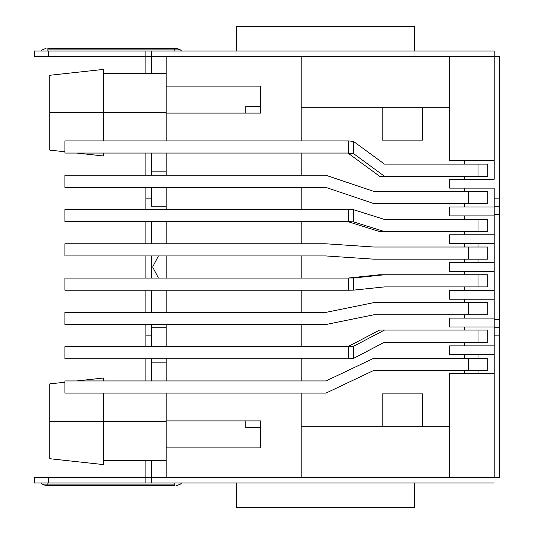 <?xml version="1.0" encoding="UTF-8"?>
<svg xmlns="http://www.w3.org/2000/svg" width="534" height="534" viewBox="0 0 534 534"><rect width="100%" height="100%" fill="white"/><g stroke="black" fill="none" stroke-linecap="round" stroke-linejoin="round"><path stroke-width="0.8" d="M494.204 206.251L499.604 206.251L499.604 198.147L499.604 327.749L499.604 214.348L494.204 214.348L499.604 214.348L499.604 206.251L494.204 206.251M494.204 327.749L499.604 327.749L499.604 477.329L499.604 335.853L494.204 335.853L499.604 335.853L499.604 327.749L494.204 327.749M46.084 485.7L42.266 484.118L41.145 483.003L42.266 484.118L174.798 484.118L174.798 483.003L174.798 484.118C181.48 484.118 181.48 484.118 174.798 484.118L47.893 484.118L47.893 483.003L47.893 485.7L46.084 485.7L174.798 485.7L47.893 485.7L47.893 484.118L42.266 484.118L46.084 485.7M176.607 48.3L180.425 49.882L181.547 50.997L180.425 49.882L174.798 49.882L174.798 50.997L174.798 49.882L47.893 49.882L47.893 50.997L47.893 49.882C41.211 49.882 41.211 49.882 47.893 49.882L180.425 49.882L176.607 48.3L174.798 48.3L176.607 48.3M34.396 56.397L34.396 50.997L494.204 50.997L494.204 56.397L494.204 50.997L151.302 50.997L151.302 56.397L34.396 56.397L48.567 56.397L48.567 50.997L34.396 50.997L34.396 56.397M145.902 312.363L145.902 290.222L145.902 312.363M145.902 278.067L145.902 255.933L145.902 278.067M145.902 243.778L145.902 221.637L145.902 243.778M145.902 209.488L145.902 187.347L145.902 198.147L151.302 198.147L145.902 198.147L145.902 209.488M145.902 175.199L145.902 153.058L145.902 175.199M145.902 73.312L145.902 56.671L145.902 73.312M145.902 477.329L145.902 460.688L145.902 477.329L151.302 477.329L145.902 477.329M145.902 380.942L145.902 358.801L145.902 380.942M145.902 346.653L145.902 324.512L145.902 346.653M151.302 56.671L145.902 56.671L151.302 56.671M151.302 335.853L145.902 335.853L151.302 335.853M499.604 56.671L499.604 198.147L499.604 56.671L494.204 56.671L499.604 56.671M494.204 319.652L499.604 319.652L494.204 319.652M494.204 198.147L499.604 198.147L494.204 198.147M494.204 477.329L499.604 477.329L494.204 477.329M151.302 483.003L48.567 483.003L145.902 483.003L145.902 477.603L151.302 477.603L151.302 483.003L151.302 477.603L34.396 477.603L145.902 477.603L145.902 483.003L494.204 483.003L151.302 483.003M494.204 477.603L494.204 373.653L494.204 477.603L449.655 477.603L494.204 477.603M151.302 56.397L151.302 50.997L48.567 50.997L48.567 56.397L145.902 56.397L145.902 50.997L145.902 56.397L166.154 56.397L166.154 86.101L166.154 56.397L301.156 56.397L151.302 56.397L151.302 73.312L103.783 73.312L151.302 73.312L151.302 56.397M47.893 48.3L174.798 48.3L174.798 49.882L174.798 48.3L47.893 48.3L47.893 49.882L47.893 48.3C45.744 48.3 45.744 48.3 47.893 48.3M47.893 49.882C41.211 49.882 41.211 49.882 47.893 49.882M48.567 477.603L48.567 483.003L34.396 483.003L48.567 483.003L48.567 477.603L34.396 477.603L48.567 477.603M174.798 485.7L174.798 484.118L174.798 485.7C176.948 485.7 176.948 485.7 174.798 485.7M174.798 484.118C181.48 484.118 181.48 484.118 174.798 484.118M353.608 141.49L384.473 164.125L353.608 141.49L353.608 153.638L348.749 153.638L379.614 176.273L384.473 176.273L353.608 153.638L384.473 176.273L478.003 176.273L478.003 164.125L384.473 164.125L487.722 164.125L487.722 176.273L379.614 176.273L348.749 153.638L353.608 153.638L348.742 153.592L348.609 153.058L301.156 153.058L348.609 153.058L348.609 140.909L301.156 140.909L348.609 140.909L348.609 153.058L353.608 153.638L353.608 141.49M478.003 176.273L487.722 176.273L487.722 164.125L478.003 164.125L478.003 176.273M64.914 140.909L166.154 140.909L64.914 140.909L64.914 153.058L166.154 153.058L64.914 153.058L64.914 140.909M353.428 141.443L348.609 140.909L353.428 141.443M348.609 153.058L348.742 153.592L353.428 153.592L348.609 153.058M373.787 191.399L487.722 191.399L487.722 203.547L373.787 203.547L487.722 203.547L487.722 191.399L468.285 191.399L468.285 203.547L468.285 191.399L373.787 191.399L325.727 175.199L301.156 175.199L325.727 175.199L373.787 191.399M166.154 175.199L64.908 175.199L64.908 187.347L166.154 187.347L64.908 187.347L64.908 175.199L166.154 175.199L166.154 153.058L166.154 175.199L301.156 175.199L301.156 153.058L166.154 153.058L301.156 153.058L301.156 175.199L166.154 175.199M301.156 187.347L325.727 187.347L373.787 203.547L325.727 187.347L166.154 187.347L166.154 209.488L64.914 209.488L166.154 209.488L166.154 187.347L301.156 187.347L301.156 209.488L348.609 209.488L301.156 209.488L301.156 187.347M353.608 209.735L384.473 219.441L353.608 209.735L353.608 221.89L348.749 221.89L379.614 231.589L384.473 231.589L353.608 221.89L384.473 231.589L478.003 231.589L478.003 219.441L384.473 219.441L487.722 219.441L487.722 231.589L379.614 231.589L348.742 221.89L353.608 221.89L301.156 221.637L348.609 221.637L348.609 209.488L348.609 221.637L353.608 221.89L353.608 209.735M478.003 231.589L487.722 231.589L487.722 219.441L478.003 219.441L478.003 231.589M166.154 221.637L64.914 221.637L166.154 221.637L166.154 243.778L64.914 243.778L64.914 255.933L166.154 255.933L64.914 255.933L64.914 243.778L166.154 243.778L166.154 221.637L301.156 221.637L166.154 221.637M64.914 209.488L64.914 221.637L64.914 209.488M353.428 209.715L348.609 209.488L353.428 209.715M348.609 221.637L353.428 221.87L348.609 221.637M373.793 247.022L487.736 247.022L487.736 259.17L373.793 259.17L487.736 259.17L487.736 247.022L468.291 247.022L468.291 259.17L468.291 247.022L373.793 247.022L325.733 243.778L301.156 243.778L325.733 243.778L373.793 247.022M301.156 255.933L325.733 255.933L373.793 259.17L325.733 255.933L166.154 255.933L166.154 278.067L64.914 278.067L166.154 278.067L166.154 255.933L301.156 255.933L301.156 278.067L348.609 278.067L301.156 278.067L301.156 255.933M379.614 274.756L348.749 277.987L353.608 277.987L384.473 274.756L379.614 274.756L384.473 274.756L353.608 277.987L353.608 290.136L384.473 286.905L353.428 290.142L353.608 277.987L348.749 277.987L379.614 274.756M384.473 286.905L478.003 286.905L478.003 274.756L384.473 274.756L487.722 274.756L487.722 286.905L384.473 286.905M478.003 286.905L487.722 286.905L487.722 274.756L478.003 274.756L478.003 286.905M348.609 290.222L301.156 290.222L348.609 290.222L348.609 278.067L348.609 290.222L353.428 290.142L348.609 290.222M166.154 290.222L64.914 290.222L166.154 290.222L166.154 312.363L64.908 312.363L64.908 324.512L166.154 324.512L64.908 324.512L64.908 312.363L166.154 312.363L166.154 290.222L301.156 290.222L166.154 290.222M64.914 278.067L64.914 290.222L64.914 278.067M348.749 277.987L353.608 277.987L348.742 277.994M379.614 330.072L348.749 346.239L353.608 346.239L384.473 330.072L379.614 330.072L384.473 330.072L353.608 346.239L353.608 358.387L384.473 342.221L353.428 358.421L353.608 346.239L348.749 346.239L379.614 330.072M384.473 342.221L478.003 342.221L478.003 330.072L384.473 330.072L487.722 330.072L487.722 342.221L384.473 342.221M478.003 342.221L487.722 342.221L487.722 330.072L478.003 330.072L478.003 342.221M348.742 346.266L353.608 346.239L348.609 346.653L301.156 346.653L348.609 346.653L348.609 358.801L301.156 358.801L348.609 358.801L348.742 346.272L348.609 346.653L353.428 346.272L348.742 346.272M64.914 346.653L166.154 346.653L64.914 346.653L64.914 358.801L166.154 358.801L64.914 358.801L64.914 346.653M348.609 358.801L353.428 358.421L348.609 358.801M373.787 302.638L487.722 302.638L487.722 314.793L373.787 314.793L487.722 314.793L487.722 302.638L468.285 302.638L468.285 314.793L468.285 302.638L373.787 302.638L325.994 312.363L301.156 312.363L325.994 312.363L373.787 302.638M301.156 324.512L325.994 324.512L373.787 314.793L325.994 324.512L166.154 324.512L166.154 346.653L166.154 324.512L301.156 324.512L301.156 346.653L301.156 324.512M373.793 358.261L487.736 358.261L487.736 370.409L373.793 370.409L487.736 370.409L487.736 358.261L468.291 358.261L468.291 370.409L468.291 358.261L373.793 358.261L326 380.942L301.156 380.942L326 380.942L373.793 358.261M166.154 380.942L64.914 380.942L64.914 393.091L166.154 393.091L64.914 393.091L64.914 380.942L166.154 380.942L166.154 358.801L166.154 380.942L301.156 380.942L301.156 358.801L166.154 358.801L301.156 358.801L301.156 380.942L166.154 380.942M301.156 393.091L326 393.091L373.793 370.409L326 393.091L166.154 393.091L166.154 420.899L166.154 393.091L301.156 393.091L301.156 426.299L301.156 393.091M49.782 383.886L49.782 421.306L103.783 421.306L103.783 393.091L103.783 421.306L166.154 421.306L103.783 421.306L103.783 464.627L49.782 458.719L49.782 383.886L64.914 382.224M103.783 380.942L103.783 377.985L103.783 380.942M49.782 75.281L49.782 112.694L103.783 112.694L103.783 69.373L49.782 75.281L103.783 69.373L103.783 112.694L166.154 112.694L103.783 112.694L103.783 140.909L103.783 112.694L49.782 112.694L49.782 75.281M103.783 460.688L151.302 460.688L103.783 460.688M166.154 477.603L166.154 420.899L260.652 420.899L260.652 447.899L166.154 447.899L166.154 477.603L301.156 477.603L301.156 426.299L301.156 477.603L449.655 477.603L449.655 426.299L449.655 477.603L151.302 477.603L151.302 460.688L166.154 460.688L151.302 460.688L151.302 477.603L166.154 477.603M166.154 140.909L166.154 86.101L260.652 86.101L260.652 113.101L166.154 113.101L166.154 140.909L301.156 140.909L301.156 56.397L301.156 140.909L166.154 140.909M245.807 106.353L245.807 113.101L245.807 106.353L260.652 106.353L245.807 106.353M464.507 345.878L464.507 342.221L464.507 345.878M464.507 330.072L464.507 326.982L464.507 330.072M464.507 318.11L464.507 314.793L464.507 318.11M464.507 302.638L464.507 299.207L464.507 302.638M464.507 290.336L464.507 286.905L464.507 290.336M464.507 274.756L464.507 271.439L464.507 274.756M464.507 262.561L464.507 259.17L464.507 262.561M464.507 247.022L464.507 243.664L464.507 247.022M464.507 234.793L464.507 231.589L464.507 234.793M464.507 219.441L464.507 215.89L464.507 219.441M464.507 207.018L464.507 203.547L464.507 207.018M464.507 191.399L464.507 188.122L464.507 191.399M464.507 179.25L464.507 176.273L464.507 179.25M464.507 164.125L464.507 160.347L464.507 164.125M422.654 107.701L422.654 140.102L382.157 140.102L382.157 107.701L382.157 140.102L422.654 140.102L422.654 107.701M382.157 426.299L382.157 393.898L422.654 393.898L422.654 426.299L422.654 393.898L382.157 393.898L382.157 426.299M464.507 373.653L464.507 370.409L464.507 373.653M464.507 358.261L464.507 354.75L464.507 358.261M49.782 150.114L49.782 112.694L49.782 150.114L64.914 151.776M245.807 420.899L245.807 427.647L260.652 427.647L245.807 427.647L245.807 420.899M166.154 346.653L301.156 346.653L166.154 346.653M166.154 278.067L301.156 278.067L166.154 278.067M166.154 312.363L301.156 312.363L301.156 290.222L301.156 312.363L166.154 312.363M166.154 209.488L301.156 209.488L166.154 209.488M166.154 243.778L301.156 243.778L301.156 221.637L301.156 243.778L166.154 243.778M494.204 179.25L449.655 179.25L449.655 188.122L494.204 188.122L494.204 373.653L449.655 373.653L449.655 426.299L449.655 373.653L494.204 373.653L494.204 345.878L449.655 345.878L449.655 354.75L494.204 354.75L449.655 354.75L449.655 345.878L494.204 345.878L494.204 318.11L449.655 318.11L449.655 326.982L494.204 326.982L449.655 326.982L449.655 318.11L494.204 318.11L494.204 290.336L449.655 290.336L449.655 299.207L494.204 299.207L449.655 299.207L449.655 290.336L494.204 290.336L494.204 262.561L449.655 262.561L449.655 271.439L494.204 271.439L449.655 271.439L449.655 262.561L494.204 262.561L494.204 234.793L449.655 234.793L449.655 243.664L494.204 243.664L449.655 243.664L449.655 234.793L494.204 234.793L494.204 207.018L449.655 207.018L449.655 215.89L494.204 215.89L449.655 215.89L449.655 207.018L494.204 207.018L494.204 188.122L449.655 188.122L449.655 179.25L494.204 179.25L494.204 160.347L494.204 179.25M494.204 56.397L494.204 160.347L494.204 56.397L449.655 56.397L449.655 160.347L494.204 160.347L449.655 160.347L449.655 56.397L301.156 56.397L494.204 56.397M166.154 327.749L151.302 327.749L151.302 324.512L151.302 327.749L166.154 327.749M151.302 206.251L166.154 206.251L151.302 206.251L151.302 187.347L151.302 206.251M151.302 380.942L151.302 358.801L151.302 380.942M151.302 346.653L151.302 327.749L151.302 346.653M151.302 312.363L151.302 290.222L151.302 312.363M151.302 278.067L151.302 255.933L151.302 278.067M151.302 243.778L151.302 221.637L151.302 243.778M151.302 175.199L151.302 153.058L151.302 171.147L166.154 171.147L151.302 171.147L151.302 175.199M166.154 362.853L151.302 362.853L166.154 362.853M301.156 107.701L449.655 107.701L301.156 107.701M449.655 426.299L301.156 426.299L449.655 426.299M478.003 354.75L478.003 358.261L478.003 354.75M478.003 370.409L478.003 373.653L478.003 370.409M478.003 243.664L478.003 247.022L478.003 243.664M478.003 259.17L478.003 262.561L478.003 259.17M260.652 420.899L166.154 420.899L166.154 447.899L260.652 447.899L260.652 420.899M158.431 278.067L152.657 267L158.431 255.933L152.657 267L158.431 278.067M103.783 156.015L103.783 153.058L103.783 156.015L76.669 153.058M414.558 26.7L414.558 50.997L414.558 26.7L236.355 26.7L236.355 50.997L236.355 26.7L414.558 26.7M166.154 113.101L260.652 113.101L260.652 86.101L166.154 86.101L166.154 113.101M76.669 380.942L103.783 377.985M103.783 421.306L49.782 421.306L49.782 458.719L103.783 464.627L103.783 421.306M414.558 483.003L414.558 507.3L414.558 483.003M236.355 507.3L236.355 483.003L236.355 507.3L414.558 507.3L236.355 507.3M166.154 73.312L151.302 73.312L166.154 73.312M46.084 48.3L42.266 49.882L41.145 50.997M34.396 483.003L34.396 477.603M176.607 485.7L180.425 484.118L181.547 483.003"/></g></svg>
